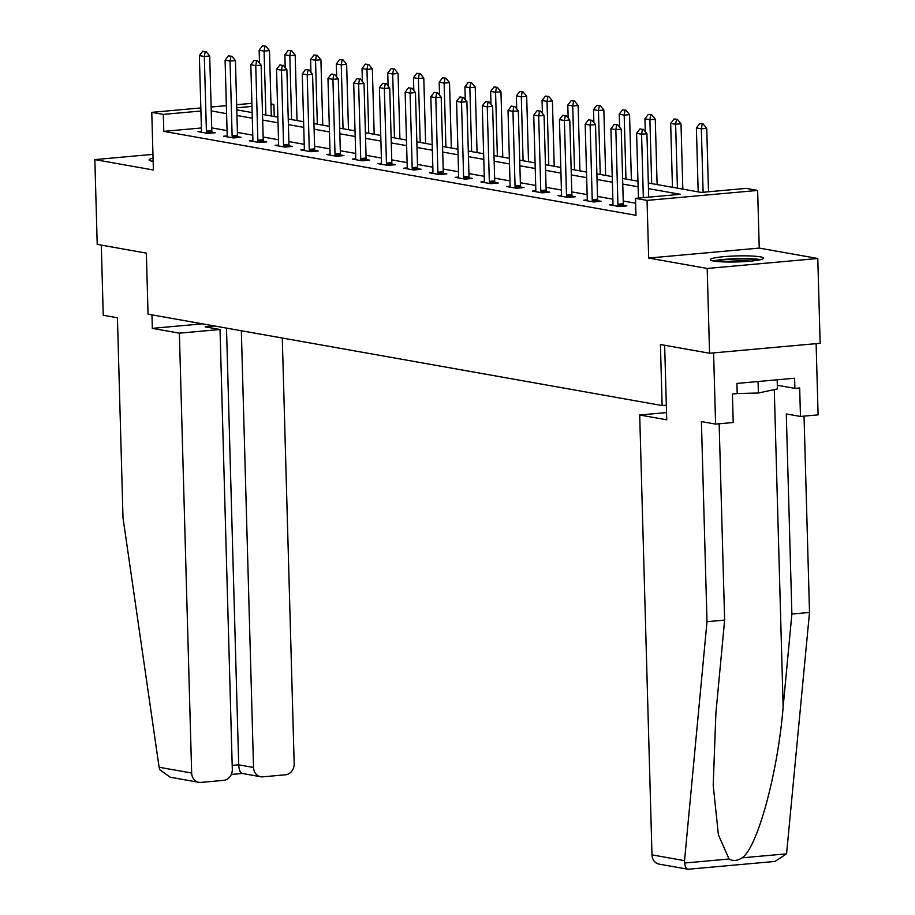 <?xml version="1.0" encoding="UTF-8"?>
<svg xmlns="http://www.w3.org/2000/svg" width="915" height="915" viewBox="0 0 915 915"><rect width="100%" height="100%" fill="white"/><g stroke="black" fill="none" stroke-linecap="round" stroke-linejoin="round"><path stroke-width="1.37" d="M760.239 256.829A26.638 3.02 -1.6 0 0 730.25 256.2A26.638 3.02 -1.6 0 0 710.303 259.677A26.638 3.02 -1.6 0 0 713.62 261.038A26.638 3.02 -1.6 0 0 743.609 261.667A26.638 3.02 -1.6 0 0 763.556 258.19A26.638 3.02 -1.6 0 0 760.239 256.829M153.057 158.203A26.638 3.02 -1.6 0 0 149.076 159.908A26.638 3.02 -1.6 0 0 152.393 161.269A26.638 3.02 -1.6 0 0 153.137 161.383M648.323 183.011L701.267 192.425L746.102 188.387L757.643 190.434L647.054 200.396L635.513 198.349L680.348 194.312L648.472 188.639M759.244 248.091L648.666 258.053L707.192 268.461L709.56 353.247L820.149 343.285L817.781 258.499L759.244 248.091L757.643 190.434M270.966 103.921L273.905 104.447L270.989 104.71M274.237 116.514L273.905 104.447M707.192 268.461L817.781 258.499M152.942 154.372L94.851 159.599L153.388 170.007L151.776 112.351L200.831 107.936M709.56 353.247L660.424 344.509L662.128 405.551L148.058 314.165L146.354 253.123L97.219 244.385L94.851 159.599M662.128 405.551L666.337 405.173M201.392 127.974L163.785 131.36L635.982 215.3L635.513 198.349M635.65 203.233L623.229 201.025M612.867 199.184L597.506 196.451M587.144 194.609L571.795 191.887M561.421 190.046L546.072 187.312M535.698 185.471L520.349 182.737M509.987 180.895L494.626 178.162M484.264 176.321L468.903 173.598M458.541 171.745L443.192 169.023M432.818 167.182L417.469 164.448M407.106 162.607L391.746 159.873M381.383 158.032L366.023 155.31M355.661 153.457L340.311 150.735M329.938 148.893L314.588 146.16M304.215 144.318L288.865 141.585M278.503 139.743L263.143 137.01M252.78 135.168L237.431 132.446M227.057 130.605L211.708 127.871M201.392 131.325L197.983 131.634L207.877 133.396L215.345 132.721L211.971 132.126M227.114 135.9L223.706 136.209L233.6 137.971L241.068 137.296L237.694 136.69M252.837 140.475L249.429 140.784L259.322 142.534L266.791 141.871L263.417 141.265M278.56 145.05L275.152 145.348L285.034 147.109L292.514 146.434L289.129 145.84M304.272 149.614L300.863 149.923L310.757 151.684L318.237 151.009L314.851 150.415M329.995 154.189L326.586 154.498L336.48 156.259L343.949 155.584L340.574 154.978M355.718 158.764L352.309 159.073L362.203 160.823L369.671 160.159L366.297 159.553M381.441 163.339L378.032 163.636L387.926 165.398L395.394 164.723L392.009 164.128M407.152 167.903L403.744 168.211L413.637 169.973L421.117 169.298L417.732 168.703M432.875 172.478L429.467 172.786L439.36 174.548L446.829 173.873L443.455 173.267M458.598 177.053L455.19 177.361L465.083 179.123L472.552 178.448L469.178 177.842M484.321 181.628L480.913 181.936L490.806 183.686L498.275 183.011L494.889 182.417M510.032 186.191L506.624 186.5L516.518 188.261L523.998 187.586L520.612 186.992M535.755 190.766L532.347 191.075L542.24 192.836L549.709 192.161L546.335 191.555M561.478 195.341L558.07 195.65L567.963 197.411L575.432 196.736L572.058 196.13M587.201 199.916L583.793 200.225L593.686 201.975L601.155 201.311L597.781 200.705M612.924 204.491L609.516 204.788L619.398 206.55L626.878 205.875L623.492 205.28M635.822 209.306L635.227 209.363L635.822 209.466M648.666 258.053L647.054 200.396M163.785 131.36L163.316 114.398L151.776 112.351M236.791 109.857L252.151 112.579M262.514 114.421L277.874 117.154M288.236 118.996L303.586 121.729M313.959 123.571L329.309 126.304M339.671 128.146L355.031 130.868M365.394 132.721L380.754 135.443M391.117 137.284L406.466 140.018M416.84 141.859L432.189 144.593M442.563 146.434L457.912 149.156M468.274 151.009L483.635 153.731M493.997 155.573L509.346 158.306M519.72 160.148L535.069 162.881M545.443 164.723L560.792 167.456M571.154 169.298L586.515 172.02M596.877 173.861L612.238 176.595M622.6 178.436L637.949 181.17M251.98 106.415L236.733 107.787M211.125 107.009L226.36 105.637M236.653 104.71L251.888 103.338M200.923 111.012L163.316 114.398M638.11 186.797L622.76 184.075M612.387 182.222L597.038 179.5M586.675 177.659L571.315 174.925M560.952 173.084L545.592 170.35M535.229 168.509L519.88 165.787M509.506 163.934L494.157 161.212M483.783 159.37L468.434 156.637M458.072 154.795L442.711 152.062M432.349 150.22L417 147.487M406.626 145.645L391.277 142.923M380.903 141.082L365.554 138.348M355.192 136.507L339.831 133.773M329.469 131.932L314.108 129.198M303.746 127.357L288.397 124.634M278.023 122.793L262.674 120.059M252.311 118.218L236.951 115.484M226.588 113.643L211.228 110.909M205.2 51.652L202.73 51.217L205.2 51.652L204.32 56.49L209.695 55.998L211.777 130.616A3.42 1.624 -95.1 0 0 211.891 131.657L212.131 133.007M201.277 132.218L201.403 131.234A3.42 1.624 -95.1 0 0 201.46 130.216L199.367 55.609L204.32 56.49L206.401 131.097A3.42 1.624 -95.1 0 0 206.504 132.137L206.698 133.178M202.73 51.217L199.367 55.609M209.695 55.998L206.092 51.572M271.298 115.988L269.479 50.611L264.092 51.103L259.151 50.222L259.505 63.146M265.876 46.185L262.502 45.83L265.876 46.185L269.479 50.611M265.876 115.027L264.092 51.103L264.973 46.265M259.151 50.222L262.502 45.83M153.125 160.948A26.466 2.997 -1.6 0 0 152.062 161.2M715.473 261.313A23.047 2.608 178.4 0 1 748.916 259.082A23.047 2.608 178.4 0 1 758.489 260.112M750.86 261.118A21.342 2.413 -1.6 0 0 748.081 260.969A21.342 2.413 -1.6 0 0 723.147 261.896M760.651 259.654A26.466 2.997 -1.6 0 0 750.677 258.705A26.466 2.997 -1.6 0 0 713.288 260.969M777.178 379.794L777.43 388.909L758.386 393.004L737.204 393.541M758.066 381.509L758.386 393.004M179.374 333.163L191.658 773.038A10.248 8.933 100.1 0 0 198.841 782.314A10.248 8.933 100.1 0 0 200.911 782.405L223.626 780.358A10.248 8.933 100.1 0 0 232.307 769.378L220.023 329.503L179.374 333.163L152.336 328.359L202.478 323.841M198.841 782.314L170.247 777.235L159.736 769.721L159.119 767.25L123.01 517.867L117.429 317.768L103.246 315.24L101.291 245.106M243.001 773.312C240.554 773.69 239.124 770.853 238.689 764.826L253.535 767.468A10.248 8.933 100.1 0 0 260.706 776.744A10.248 8.933 100.1 0 0 262.777 776.835L285.491 774.788A10.248 8.933 100.1 0 0 294.184 763.808L282.289 338.024M253.535 767.468L241.331 330.75M214.682 326.015L205.189 326.861L220.023 329.503M151.959 314.863L152.336 328.359M232.204 765.409L238.689 764.826L226.497 328.108M719.144 423.782L724.634 620.084L715.907 712.934L713.197 785.264L718.412 834.88L729.061 859.013C733.007 861.278 737.353 860.889 742.076 857.835L786.568 853.832L775.062 861.427L688.171 869.25L659.166 864.149A10.248 8.933 -79.9 0 1 651.983 854.873L684.534 860.66L684.569 863.017C685.312 867.58 686.685 869.605 688.686 869.113M724.634 620.084L706.998 621.674L701.405 421.575L715.587 424.103L713.597 352.881L816.111 343.651L818.101 414.872L800.465 416.451L799.676 387.971L794.895 388.395L794.609 378.227L736.918 383.419L737.204 393.599L732.423 394.022L733.224 422.513L715.587 424.103M684.534 860.66L706.998 621.674M786.568 853.832L809.512 612.444L791.875 614.034L786.294 413.935L800.465 416.451M809.512 612.444L804.033 416.131M742.076 857.835C757.448 847.862 777.876 772.752 783.149 706.883L791.875 614.034M666.543 412.585L639.699 414.998L651.983 854.873M664.656 345.264L666.738 419.802L639.699 414.998M777.327 385.272L794.895 388.395M230.923 56.227L228.453 55.792L230.923 56.227L230.042 61.053L235.418 60.573L237.5 135.18A3.42 1.624 -95.1 0 0 237.614 136.221L237.854 137.582M227 136.792L227.126 135.809A3.42 1.624 -95.1 0 0 227.172 134.791L225.09 60.173L230.042 61.053L232.124 135.672A3.42 1.624 -95.1 0 0 232.227 136.712L232.41 137.753M228.453 55.792L225.09 60.173M235.418 60.573L231.815 56.147M256.646 60.802L254.164 60.356L256.646 60.802L255.754 65.628L261.141 65.148L263.223 139.755A3.42 1.624 -95.1 0 0 263.326 140.796L263.566 142.157M252.723 141.368L252.849 140.372A3.42 1.624 -95.1 0 0 252.895 139.366L250.813 64.748L255.754 65.628L257.847 140.247A3.42 1.624 -95.1 0 0 257.95 141.287L258.133 142.328M254.164 60.356L250.813 64.748M261.141 65.148L257.538 60.722M297.02 120.563L295.19 55.186L289.815 55.678L284.874 54.797L285.228 67.71M291.599 50.76L288.225 50.405L291.599 50.76L295.19 55.186M291.599 119.602L289.815 55.678L290.695 50.84M284.874 54.797L288.225 50.405M322.743 125.138L320.913 59.761L315.538 60.241L310.585 59.361L310.951 72.285M317.311 55.335L313.948 54.98L317.311 55.335L320.913 59.761M317.322 124.166L315.538 60.241L316.418 55.415M310.585 59.361L313.948 54.98M282.358 65.365L279.887 64.931L282.358 65.365L281.477 70.203L286.864 69.712L288.946 144.33A3.42 1.624 -95.1 0 0 289.048 145.371L289.289 146.732M278.435 145.942L278.572 144.947A3.42 1.624 -95.1 0 0 278.618 143.93L276.536 69.323L281.477 70.203L283.558 144.81A3.42 1.624 -95.1 0 0 283.673 145.851L283.856 146.903M279.887 64.931L276.536 69.323M286.864 69.712L283.261 65.285M308.081 69.94L305.61 69.506L308.081 69.94L307.2 74.778L312.575 74.287L314.668 148.905A3.42 1.624 -95.1 0 0 314.771 149.946L315.012 151.295M304.157 150.506L304.283 149.522A3.42 1.624 -95.1 0 0 304.34 148.505L302.259 73.898L307.2 74.778L309.281 149.385A3.42 1.624 -95.1 0 0 309.384 150.426L309.579 151.478M305.61 69.506L302.259 73.898M312.575 74.287L308.973 69.86M333.803 74.515L331.333 74.081L333.803 74.515L332.923 79.342L338.298 78.862L340.38 153.468A3.42 1.624 -95.1 0 0 340.494 154.521L340.735 155.87M329.88 155.081L330.006 154.097A3.42 1.624 -95.1 0 0 330.052 153.079L327.97 78.461L332.923 79.342L335.004 153.96A3.42 1.624 -95.1 0 0 335.107 155.001L335.29 156.042M331.333 74.081L327.97 78.461M338.298 78.862L334.696 74.435M348.466 129.701L346.636 64.336L341.261 64.816L336.308 63.936L336.674 76.86M343.034 59.91L339.659 59.544L343.034 59.91L346.636 64.336M343.045 128.74L341.261 64.816L342.141 59.99M336.308 63.936L339.659 59.544M374.178 134.276L372.359 68.911L366.972 69.391L362.031 68.511L362.386 81.435M368.756 64.473L365.382 64.119L368.756 64.473L372.359 68.911M368.756 133.316L366.972 69.391L367.853 64.565M362.031 68.511L365.382 64.119M399.901 138.851L398.071 73.474L392.695 73.966L387.754 73.086L388.109 85.999M394.479 69.048L391.105 68.694L394.479 69.048L398.071 73.474M394.479 137.891L392.695 73.966L393.576 69.128M387.754 73.086L391.105 68.694M359.526 79.09L357.044 78.644L359.526 79.09L358.634 83.917L364.021 83.437L366.103 158.043A3.42 1.624 -95.1 0 0 366.206 159.084L366.446 160.445M355.603 159.656L355.729 158.661A3.42 1.624 -95.1 0 0 355.775 157.655L353.693 83.036L358.634 83.917L360.727 158.535A3.42 1.624 -95.1 0 0 360.83 159.576L361.013 160.617M357.044 78.644L353.693 83.036M364.021 83.437L360.418 79.01M425.624 143.426L423.794 78.049L418.418 78.53L413.466 77.661L413.832 90.574M420.191 73.623L416.828 73.269L420.191 73.623L423.794 78.049M420.202 142.454L418.418 78.53L419.299 73.703M413.466 77.661L416.828 73.269M385.238 83.665L382.767 83.219L385.238 83.665L384.357 88.492L389.744 88.012L391.826 162.618A3.42 1.624 -95.1 0 0 391.929 163.659L392.169 165.02M381.315 164.231L381.452 163.236A3.42 1.624 -95.1 0 0 381.498 162.218L379.416 87.611L384.357 88.492L386.439 163.099A3.42 1.624 -95.1 0 0 386.553 164.14L386.736 165.192M382.767 83.219L379.416 87.611M389.744 88.012L386.141 83.574M451.347 147.99L449.517 82.624L444.141 83.105L439.189 82.224L439.555 95.149M445.914 78.198L442.551 77.832L445.914 78.198L449.517 82.624M445.925 147.029L444.141 83.105L445.022 78.278M439.189 82.224L442.551 77.832M410.961 88.229L408.49 87.794L410.961 88.229L410.08 93.067L415.456 92.575L417.549 167.193A3.42 1.624 -95.1 0 0 417.652 168.234L417.892 169.595M407.038 168.795L407.175 167.811A3.42 1.624 -95.1 0 0 407.221 166.793L405.139 92.186L410.08 93.067L412.162 167.674A3.42 1.624 -95.1 0 0 412.276 168.715L412.459 169.767M408.49 87.794L405.139 92.186M415.456 92.575L411.864 88.149M477.058 152.565L475.24 87.2L469.853 87.68L464.912 86.799L465.266 99.724M471.637 82.773L468.263 82.407L471.637 82.773L475.24 87.2M471.648 151.604L469.853 87.68L470.745 82.853M464.912 86.799L468.263 82.407M436.684 92.804L434.213 92.369L436.684 92.804L435.803 97.63L441.179 97.15L443.26 171.768A3.42 1.624 -95.1 0 0 443.375 172.809L443.615 174.159M432.761 173.37L432.887 172.386A3.42 1.624 -95.1 0 0 432.944 171.368L430.851 96.761L435.803 97.63L437.885 172.249A3.42 1.624 -95.1 0 0 437.988 173.29L438.182 174.33M434.213 92.369L430.851 96.761M441.179 97.15L437.576 92.724M502.781 157.14L500.963 91.763L495.575 92.255L490.634 91.374L490.989 104.287M497.36 87.337L493.986 86.982L497.36 87.337L500.963 91.763M497.36 156.179L495.575 92.255L496.456 87.417M490.634 91.374L493.986 86.982M462.407 97.379L459.925 96.933L462.407 97.379L461.526 102.206L466.902 101.725L468.983 176.332A3.42 1.624 -95.1 0 0 469.086 177.373L469.338 178.734M458.484 177.945L458.609 176.95A3.42 1.624 -95.1 0 0 458.655 175.943L456.574 101.325L461.526 102.206L463.608 176.824A3.42 1.624 -95.1 0 0 463.711 177.865L463.894 178.905M459.925 96.933L456.574 101.325M466.902 101.725L463.299 97.299M528.504 161.715L526.674 96.338L521.298 96.818L516.346 95.949L516.712 108.862M523.071 91.912L519.709 91.557L523.071 91.912L526.674 96.338M523.083 160.743L521.298 96.818L522.179 91.992M516.346 95.949L519.709 91.557M488.118 101.954L485.648 101.508L488.118 101.954L487.238 106.781L492.625 106.3L494.706 180.907A3.42 1.624 -95.1 0 0 494.809 181.948L495.049 183.309M484.207 182.52L484.332 181.525A3.42 1.624 -95.1 0 0 484.378 180.518L482.297 105.9L487.238 106.781L489.331 181.387A3.42 1.624 -95.1 0 0 489.434 182.428L489.616 183.48M485.648 101.508L482.297 105.9M492.625 106.3L489.022 101.874M554.227 166.278L552.397 100.913L547.021 101.393L542.069 100.513L542.435 113.437M548.794 96.487L545.432 96.121L548.794 96.487L552.397 100.913M548.806 165.318L547.021 101.393L547.902 96.567M542.069 100.513L545.432 96.121M513.841 106.517L511.371 106.083L513.841 106.517L512.96 111.356L518.336 110.864L520.429 185.482A3.42 1.624 -95.1 0 0 520.532 186.523L520.772 187.884M509.918 187.083L510.055 186.1A3.42 1.624 -95.1 0 0 510.101 185.082L508.019 110.475L512.96 111.356L515.042 185.962A3.42 1.624 -95.1 0 0 515.156 187.003L515.339 188.055M511.371 106.083L508.019 110.475M518.336 110.864L514.745 106.437M579.938 170.853L578.12 105.488L572.733 105.968L567.792 105.088L568.158 118.012M574.517 101.062L571.143 100.696L574.517 101.062L578.12 105.488M574.529 169.893L572.733 105.968L573.625 101.142M567.792 105.088L571.143 100.696M539.564 111.092L537.094 110.658L539.564 111.092L538.683 115.919L544.059 115.439L546.141 190.057A3.42 1.624 -95.1 0 0 546.255 191.098L546.495 192.447M535.641 191.658L535.767 190.675A3.42 1.624 -95.1 0 0 535.824 189.657L533.731 115.05L538.683 115.919L540.765 190.537A3.42 1.624 -95.1 0 0 540.868 191.578L541.062 192.619M537.094 110.658L533.731 115.05M544.059 115.439L540.456 111.012M605.661 175.428L603.843 110.052L598.456 110.543L593.515 109.663L593.869 122.587M600.24 105.625L596.866 105.271L600.24 105.625L603.843 110.052M600.24 174.468L598.456 110.543L599.336 105.705M593.515 109.663L596.866 105.271M565.287 115.667L562.805 115.221L565.287 115.667L564.406 120.494L569.782 120.014L571.864 194.62A3.42 1.624 -95.1 0 0 571.966 195.661L572.218 197.022M561.364 196.233L561.49 195.238A3.42 1.624 -95.1 0 0 561.535 194.232L559.454 119.613L564.406 120.494L566.488 195.112A3.42 1.624 -95.1 0 0 566.591 196.153L566.774 197.194M562.805 115.221L559.454 119.613M569.782 120.014L566.179 115.587M631.384 180.003L629.554 114.627L624.179 115.118L619.238 114.238L619.592 127.151M625.952 110.2L622.589 109.846L625.952 110.2L629.554 114.627M625.963 179.031L624.179 115.118L625.059 110.28M619.238 114.238L622.589 109.846M590.999 120.242L588.528 119.796L590.999 120.242L590.118 125.069L595.505 124.589L597.587 199.196A3.42 1.624 -95.1 0 0 597.689 200.236L597.93 201.597M587.087 200.808L587.213 199.813A3.42 1.624 -95.1 0 0 587.258 198.807L585.177 124.188L590.118 125.069L592.211 199.676A3.42 1.624 -95.1 0 0 592.314 200.728L592.497 201.769M588.528 119.796L585.177 124.188M595.505 124.589L591.902 120.162M657.107 184.578L655.277 119.202L649.902 119.682L644.949 118.801L645.315 131.726M651.674 114.775L648.312 114.421L651.674 114.775L655.277 119.202M651.686 183.606L649.902 119.682L650.782 114.855M644.949 118.801L648.312 114.421M616.721 124.806L614.251 124.371L616.721 124.806L615.841 129.644L621.228 129.152L623.309 203.77A3.42 1.624 -95.1 0 0 623.412 204.811L623.653 206.172M612.798 205.383L612.936 204.388A3.42 1.624 -95.1 0 0 612.981 203.37L610.9 128.763L615.841 129.644L617.922 204.251A3.42 1.624 -95.1 0 0 618.037 205.292L618.22 206.344M614.251 124.371L610.9 128.763M621.228 129.152L617.625 124.726M682.83 189.142L681 123.777L675.625 124.257L670.672 123.376L672.456 187.3M677.397 119.35L674.023 118.984L677.397 119.35L681 123.777M677.409 188.181L675.625 124.257L676.505 119.43M670.672 123.376L674.023 118.984M642.444 129.381L639.974 128.946L642.444 129.381L641.564 134.219L646.939 133.727L648.712 197.16M638.43 198.086L636.611 133.338L641.564 134.219L643.337 197.64M639.974 128.946L636.611 133.338M646.939 133.727L643.337 129.301M708.496 191.773L706.723 128.34L701.336 128.832L696.395 127.951L698.179 191.875M703.12 123.914L699.746 123.559L703.12 123.914L706.723 128.34M703.109 192.253L701.336 128.832L702.217 123.994M696.395 127.951L699.746 123.559M206.504 132.137L211.891 131.657M206.401 131.097L211.777 130.616M159.119 767.25L191.658 773.038M684.569 863.017L729.061 859.013M774.284 389.584L783.149 706.883M232.227 136.712L237.614 136.221M232.124 135.672L237.5 135.18M257.95 141.287L263.326 140.796M257.847 140.247L263.223 139.755M283.673 145.851L289.048 145.371M283.558 144.81L288.946 144.33M309.384 150.426L314.771 149.946M309.281 149.385L314.668 148.905M335.107 155.001L340.494 154.521M335.004 153.96L340.38 153.468M360.83 159.576L366.206 159.084M360.727 158.535L366.103 158.043M386.553 164.14L391.929 163.659M386.439 163.099L391.826 162.618M412.276 168.715L417.652 168.234M412.162 167.674L417.549 167.193M437.988 173.29L443.375 172.809M437.885 172.249L443.26 171.768M463.711 177.865L469.086 177.373M463.608 176.824L468.983 176.332M489.434 182.428L494.809 181.948M489.331 181.387L494.706 180.907M515.156 187.003L520.532 186.523M515.042 185.962L520.429 185.482M540.868 191.578L546.255 191.098M540.765 190.537L546.141 190.057M566.591 196.153L571.966 195.661M566.488 195.112L571.864 194.62M592.314 200.728L597.689 200.236M592.211 199.676L597.587 199.196M618.037 205.292L623.412 204.811M617.922 204.251L623.309 203.77M260.706 776.744L242.063 773.427M242.269 773.472L231.301 774.456"/></g></svg>
